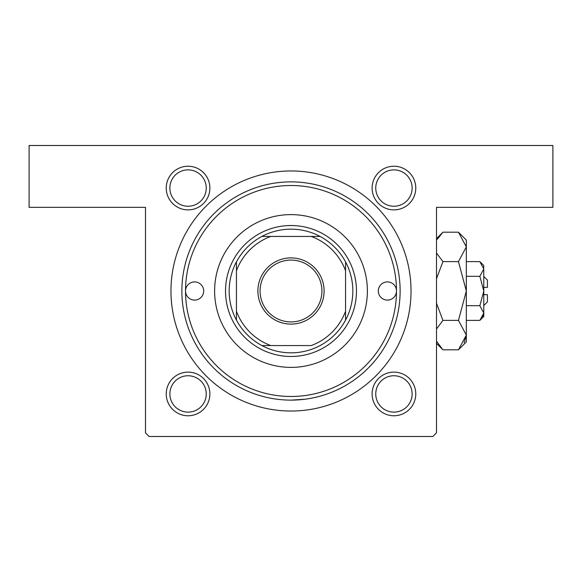 <?xml version="1.0" encoding="UTF-8"?>
<svg xmlns="http://www.w3.org/2000/svg" width="582" height="582" viewBox="0 0 582 582"><rect width="100%" height="100%" fill="white"/><g stroke="black" fill="none" stroke-linecap="round" stroke-linejoin="round"><path stroke-width="0.87" d="M304.815 399.245L291 400.125M188.059 166.234A21.825 21.825 0 0 1 209.884 188.059A21.825 21.825 0 0 1 188.059 209.884A21.825 21.825 0 0 1 166.234 188.059A21.825 21.825 0 0 1 188.059 166.234M188.059 206.246A18.188 18.188 0 0 0 206.246 188.059A18.188 18.188 0 0 0 188.059 169.871A18.188 18.188 0 0 0 169.871 188.059A18.188 18.188 0 0 0 188.059 206.246M393.941 166.234A21.825 21.825 0 0 1 415.766 188.059A21.825 21.825 0 0 1 393.941 209.884A21.825 21.825 0 0 1 372.116 188.059A21.825 21.825 0 0 1 393.941 166.234M393.941 206.246A18.188 18.188 0 0 0 412.129 188.059A18.188 18.188 0 0 0 393.941 169.871A18.188 18.188 0 0 0 375.754 188.059A18.188 18.188 0 0 0 393.941 206.246M393.941 372.116A21.825 21.825 0 0 1 415.766 393.941A21.825 21.825 0 0 1 393.941 415.766A21.825 21.825 0 0 1 372.116 393.941A21.825 21.825 0 0 1 393.941 372.116M393.941 412.129A18.188 18.188 0 0 0 412.129 393.941A18.188 18.188 0 0 0 393.941 375.754A18.188 18.188 0 0 0 375.754 393.941A18.188 18.188 0 0 0 393.941 412.129M188.059 372.116A21.825 21.825 0 0 1 209.884 393.941A21.825 21.825 0 0 1 188.059 415.766A21.825 21.825 0 0 1 166.234 393.941A21.825 21.825 0 0 1 188.059 372.116M188.059 412.129A18.188 18.188 0 0 0 206.246 393.941A18.188 18.188 0 0 0 188.059 375.754A18.188 18.188 0 0 0 169.871 393.941A18.188 18.188 0 0 0 188.059 412.129M291 170.963A120.038 120.038 0 0 1 411.038 291A120.038 120.038 0 0 1 291 411.038A120.038 120.038 0 0 1 170.963 291A120.038 120.038 0 0 1 291 170.963M29.1 145.5L552.9 145.5L552.9 207.338L436.5 207.338L436.5 432.863L432.863 436.5L149.138 436.5L145.5 432.863L145.5 207.338L29.1 207.338L29.1 145.5M185.513 291A9.094 9.094 0 0 0 194.606 300.094A9.094 9.094 0 0 0 203.7 291A9.094 9.094 0 0 0 194.606 281.906A9.094 9.094 0 0 0 185.513 291A105.488 105.488 0 0 0 291 396.488A105.488 105.488 0 0 0 396.488 291A105.488 105.488 0 0 0 291 185.513A105.488 105.488 0 0 0 185.513 291M378.3 291A9.094 9.094 0 0 0 387.394 300.094A9.094 9.094 0 0 0 396.488 291A9.094 9.094 0 0 0 387.394 281.906A9.094 9.094 0 0 0 378.3 291M214.613 291A76.388 76.388 0 0 0 291 367.388A76.388 76.388 0 0 0 367.388 291A76.388 76.388 0 0 0 291 214.613A76.388 76.388 0 0 0 214.613 291M181.875 291A109.125 109.125 0 0 1 291 181.875A109.125 109.125 0 0 1 400.125 291A109.125 109.125 0 0 1 291 400.125A109.125 109.125 0 0 1 181.875 291M324.101 291A33.101 33.101 0 0 1 291 324.101A33.101 33.101 0 0 1 257.899 291A33.101 33.101 0 0 1 291 257.899A33.101 33.101 0 0 1 324.101 291M260.081 291A30.919 30.919 0 0 0 291 321.919A30.919 30.919 0 0 0 321.919 291A30.919 30.919 0 0 0 291 260.081A30.919 30.919 0 0 0 260.081 291M352.838 291A61.838 61.838 0 0 0 345.562 261.9L345.562 270.746L345.562 261.9A61.838 61.838 0 0 0 261.9 236.438L270.746 236.438L261.9 236.438A61.838 61.838 0 0 0 236.438 320.1L236.438 311.254L236.438 320.1A61.838 61.838 0 0 0 261.9 345.562L311.254 345.562A58.2 58.2 0 0 0 345.562 311.254L345.562 270.746A58.2 58.2 0 0 0 311.254 236.438L270.746 236.438A58.2 58.2 0 0 0 236.438 270.746L236.438 311.254A58.2 58.2 0 0 0 270.746 345.562L261.9 345.562A61.838 61.838 0 0 0 345.562 320.1L345.562 311.254L345.562 320.1A61.838 61.838 0 0 0 352.838 291M225.525 291A65.475 65.475 0 0 1 291 225.525A65.475 65.475 0 0 1 356.475 291A65.475 65.475 0 0 1 291 356.475A65.475 65.475 0 0 1 225.525 291M236.438 261.9L236.438 270.746L236.438 261.9M320.1 236.438L311.254 236.438L320.1 236.438M483.788 276.45L487.425 280.088L487.425 287.363L483.788 287.363M483.707 267.931L483.788 265.538L479.852 261.602L483.788 268.949L479.852 276.297L483.788 291L479.852 305.703L483.788 313.051L479.852 320.398L466.328 320.398M479.852 305.703L466.328 305.703M482.696 316.819L483.707 314.069M479.852 261.602L466.328 261.602M479.852 276.297L466.328 276.297M437.22 239.377L442.924 232.196L458.449 232.196L466.328 240.075L466.328 341.925L458.449 349.804L442.924 349.804L436.5 341.234M458.449 232.196L466.328 246.899L458.449 261.602L466.328 291L458.449 320.398L466.328 335.101L458.449 349.804M458.449 320.398L442.924 320.398L436.5 303.258M436.5 328.976L442.924 320.398M464.152 342.623L466.328 335.101M466.328 246.899L466.167 244.869M458.449 261.602L442.924 261.602L436.5 253.025M436.5 278.742L442.924 261.602M483.788 268.949L483.788 316.463L479.852 320.398M483.788 294.637L487.425 294.637L487.425 301.913L483.788 305.55M436.5 238.62L442.924 232.196M436.5 343.38L442.924 349.804"/></g></svg>
